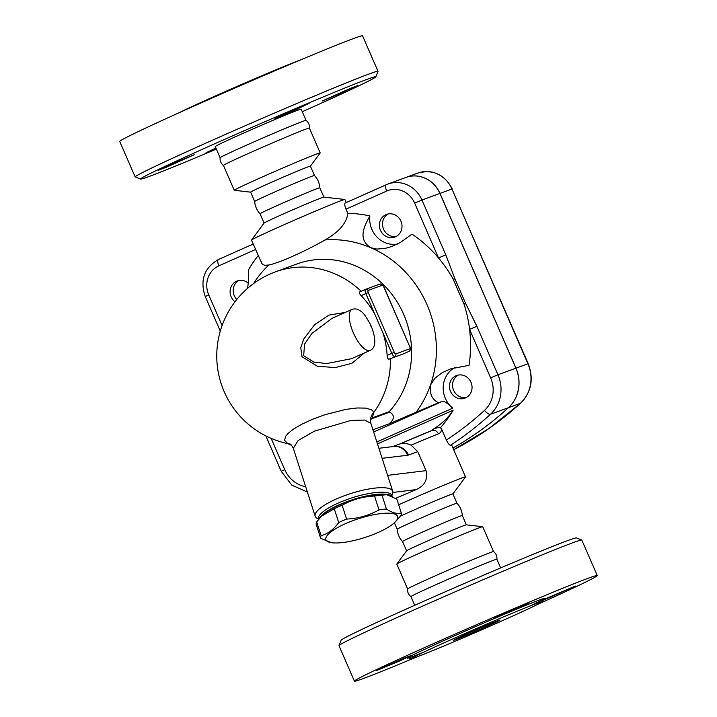 <?xml version="1.0" encoding="UTF-8"?>
<svg xmlns="http://www.w3.org/2000/svg" width="717" height="717" viewBox="0 0 717 717"><rect width="100%" height="100%" fill="white"/><g stroke="black" fill="none" stroke-linecap="round" stroke-linejoin="round"><path stroke-width="1.08" d="M309.385 128.056C309.681 124.883 308.57 122.329 306.042 120.375A46.847 1.084 -23.5 0 0 262.655 138.076A46.847 1.084 -23.5 0 0 220.119 157.731A46.847 1.084 -23.5 0 1 220.119 157.731C219.823 160.913 220.935 163.476 223.462 165.412A46.847 1.084 -23.5 0 1 223.453 165.403A46.847 1.084 -23.5 0 1 265.98 145.73A46.847 1.084 -23.5 0 1 309.377 128.038L320.194 152.918A46.847 1.084 -23.5 0 1 320.176 152.972L310.389 166.183M179.447 112.587A71.297 1.649 -23.5 0 1 215.709 95.818A71.297 1.649 -23.5 0 1 300.764 59.834M140.595 179.08L135.235 176.974A132.403 3.056 -23.5 0 1 135.172 176.92L119.739 141.437A132.403 3.056 -23.5 0 1 239.926 85.843A132.403 3.056 -23.5 0 1 362.587 35.85L378.011 71.333A132.403 3.056 -23.5 0 1 378.011 71.413L375.896 76.773A128.325 2.967 156.5 0 0 257.018 125.152A128.325 2.967 156.5 0 0 140.595 179.08A128.325 2.967 156.5 0 0 216.355 149.073M309.135 103.311L296.184 109.593L274.943 118.35L309.135 103.311M169.768 164.901L194.199 154.729L166.622 167.124L158.708 170.162L169.768 164.901M216.229 148.795L205.994 152.811L215.907 148.06M346.67 90.826L322.238 100.998L349.815 88.603L357.729 85.565L346.67 90.826M135.172 176.92A132.403 3.056 -23.5 0 1 255.36 121.325A132.403 3.056 -23.5 0 1 378.011 71.333M302.278 111.718A128.325 2.967 156.5 0 0 302.565 111.592A128.325 2.967 156.5 0 0 375.896 76.773M220.128 157.749L215.252 146.546A46.847 1.084 -23.5 0 1 257.779 126.873A46.847 1.084 -23.5 0 1 301.176 109.181L306.051 120.384M253.549 283.573A105.919 98.48 69.8 0 1 268.776 265.021L264.716 265.308L262.01 263.838L251.497 240.114A50.925 1.174 -23.5 0 1 251.515 240.061A50.925 1.174 -23.5 0 1 297.725 218.73A50.925 1.174 -23.5 0 1 344.841 199.478L323.833 197.094A32.588 0.753 -23.5 0 0 293.674 209.418A32.588 0.753 -23.5 0 0 264.098 223.068L260.029 213.765A32.588 0.753 -23.5 0 1 260.029 213.765A32.588 0.753 -23.5 0 1 289.614 200.079A32.588 0.753 -23.5 0 1 319.809 187.773A32.588 0.753 -23.5 0 1 319.809 187.782C319.468 183.05 317.685 178.954 314.458 175.477A32.588 0.753 -23.5 0 1 314.458 175.486L310.398 166.147A32.588 0.753 -23.5 0 0 280.213 178.452A32.588 0.753 -23.5 0 0 250.627 192.138L254.687 201.477A32.588 0.753 -23.5 0 1 254.687 201.468A32.588 0.753 -23.5 0 1 284.273 187.791A32.588 0.753 -23.5 0 1 314.458 175.477M250.663 192.156L234.316 190.301A46.847 1.084 -23.5 0 1 234.271 190.274A46.847 1.084 -23.5 0 1 276.798 170.61A46.847 1.084 -23.5 0 1 320.194 152.918M396.824 564.028A46.847 1.084 -23.5 0 1 439.333 544.409A46.847 1.084 -23.5 0 1 482.684 526.699L466.337 524.844A32.588 0.753 -23.5 0 0 436.187 537.167A32.588 0.753 -23.5 0 0 406.611 550.817L396.824 564.028A46.847 1.084 -23.5 0 0 396.806 564.082L407.615 588.953A46.847 1.084 -23.5 0 1 407.615 588.944A46.847 1.084 -23.5 0 1 450.151 569.289A46.847 1.084 -23.5 0 1 493.538 551.588C496.065 553.533 497.177 556.087 496.881 559.269A46.847 1.084 -23.5 0 0 453.476 576.943A46.847 1.084 -23.5 0 0 410.949 596.616A46.847 1.084 -23.5 0 0 410.958 596.625C408.43 594.68 407.319 592.117 407.615 588.944M467.851 633.452A25.462 0.592 -23.5 0 1 500 620.071A25.462 0.592 -23.5 0 1 476.886 630.763A25.462 0.592 -23.5 0 1 453.296 640.38A25.462 0.592 -23.5 0 1 467.851 633.452M501.291 621.182A71.297 1.649 -23.5 0 1 411.28 658.672A71.297 1.649 -23.5 0 1 452.006 639.268A71.297 1.649 -23.5 0 1 542.034 601.814A71.297 1.649 -23.5 0 1 501.291 621.182M416.236 657.166A132.403 3.056 -23.5 0 1 354.413 681.15A132.403 3.056 -23.5 0 1 474.618 625.547A132.403 3.056 -23.5 0 1 597.261 575.563A132.403 3.056 -23.5 0 1 537.553 604.413M542.742 599.959L575.348 586.058L542.348 600.649M400.758 660.482L376.326 670.655L403.904 658.26L411.818 655.221L400.758 660.482M493.87 618.457L506.82 612.166L528.062 603.409L493.87 618.457M405.894 177.44A28.519 26.511 69.8 0 1 405.93 177.431A28.519 26.511 69.8 0 1 439.987 193.402L515.971 368.162A34.631 32.193 69.8 0 1 508.478 407.677A346.284 321.969 69.8 0 1 452.974 448.053A346.284 321.969 -110.2 0 0 508.407 407.704A34.631 32.193 -110.2 0 0 515.899 368.18L439.915 193.429A28.519 26.511 -110.2 0 0 405.867 177.449L387.915 184.036A28.519 26.511 -110.2 0 0 386.364 184.663A6.112 2.25 66 0 0 386.32 184.69A6.112 2.25 66 0 0 386.696 191.045A22.406 20.829 69.8 0 1 414.659 203.099L421.963 200.016A28.519 26.511 -110.2 0 0 387.915 184.036L345.146 203.036C344.411 203.655 344.698 205.698 345.997 209.185L347.79 213.308A127.312 118.368 69.8 0 1 369.891 215.934A24.441 22.729 -110.2 0 0 397.406 244.076M354.413 681.15L338.989 645.667A132.403 3.056 -23.5 0 1 338.989 645.587A132.403 3.056 -23.5 0 1 459.185 590.064A132.403 3.056 -23.5 0 1 581.765 540.026A132.403 3.056 -23.5 0 1 581.828 540.08L597.261 575.563M581.765 540.026L576.405 537.92A128.325 2.967 156.5 0 0 457.598 586.416A128.325 2.967 156.5 0 0 341.104 640.227L338.989 645.587M397.191 529.227A32.588 0.753 -23.5 0 1 397.191 529.218A32.588 0.753 -23.5 0 1 426.776 515.541A32.588 0.753 -23.5 0 1 456.971 503.226A32.588 0.753 -23.5 0 1 456.971 503.235C460.197 506.704 461.981 510.8 462.313 515.532A32.588 0.753 -23.5 0 1 462.313 515.532A32.588 0.753 -23.5 0 0 432.127 527.829A32.588 0.753 -23.5 0 0 402.542 541.514A32.588 0.753 -23.5 0 1 402.542 541.514C399.315 538.046 397.532 533.95 397.191 529.218L394.386 522.774M482.684 526.699A46.847 1.084 -23.5 0 1 482.729 526.726L493.547 551.588M319.173 518.723A38.7 10.181 -17.8 0 1 354.44 499.113A38.7 10.181 -17.8 0 1 391.876 496.352M321.61 516.15L322.704 515.093A37.687 9.913 -17.8 0 1 339.293 505.046A37.687 9.913 -17.8 0 1 385.952 494.739L382 495.196A42.267 11.114 162.2 0 0 374.543 496.03C362.919 496.558 352.11 499.624 342.126 505.225A42.267 11.114 162.2 0 0 338.074 506.946A42.267 11.114 162.2 0 0 334.247 508.738L321.61 516.15L316.672 521.824A42.267 11.114 162.2 0 0 316.242 524.503L320.696 538.35A42.267 11.114 -17.8 0 1 321.126 535.671C327.803 533.842 333.656 529.487 338.702 522.585A42.267 11.114 -17.8 0 1 342.529 520.793A42.267 11.114 -17.8 0 1 346.58 519.072C358.204 518.543 369.013 515.478 379.006 509.877A42.267 11.114 -17.8 0 1 386.454 509.043C392.217 512.879 397.164 514.179 401.305 512.942A42.267 11.114 -17.8 0 1 400.875 515.622L394.834 522.352A37.687 9.913 162.2 0 0 386.355 513.184A37.687 9.913 162.2 0 0 345.316 523.751A37.687 9.913 162.2 0 0 331.595 542.706A37.687 9.913 162.2 0 0 364.819 537.508A37.687 9.913 162.2 0 0 394.834 522.352M401.305 512.942L396.842 499.095L387.135 494.909M331.595 542.706L320.696 538.35M382 495.196L386.454 509.043M374.543 496.03L379.006 509.877M342.126 505.225L346.58 519.072M316.672 521.824L321.126 535.671M334.247 508.738L338.702 522.585M318.402 519.628L318.321 519.359A38.7 10.181 -17.8 0 1 338.245 503.056A38.7 10.181 -17.8 0 1 392.002 495.644L392.289 496.531M236.798 299.491A12.055 11.203 69.8 0 1 234.28 295.709A12.055 11.203 69.8 0 1 238.86 280.517M466.4 397.478A12.055 11.203 69.8 0 1 453.323 389.573A12.055 11.203 69.8 0 1 458.19 375.09M396.349 236.368A12.055 11.203 69.8 0 1 383.272 228.472A12.055 11.203 69.8 0 1 388.139 213.989M247.643 288.279L248.718 278.653L248.324 270.121A127.312 118.368 69.8 0 1 258.219 255.584M234.988 301.785A12.055 11.203 69.8 0 1 231.179 296.847A12.055 11.203 69.8 0 1 237.273 280.965A12.055 11.203 69.8 0 1 248.36 283.197M470.988 382.286A12.055 11.203 69.8 0 1 464.894 398.168A12.055 11.203 69.8 0 1 450.222 390.711A12.055 11.203 69.8 0 1 456.595 375.538A12.055 11.203 69.8 0 1 470.988 382.286M385.889 214.697A12.055 11.203 69.8 0 1 386.544 214.428A12.055 11.203 69.8 0 1 401.224 221.894A12.055 11.203 69.8 0 1 394.834 237.067A12.055 11.203 69.8 0 1 380.306 229.951A12.055 11.203 69.8 0 1 385.889 214.697M290.564 444.406A24.441 22.729 -110.2 0 0 290.161 445.042L289.937 444.074M454.919 367.498A24.441 22.729 -110.2 0 0 452.732 408.161C448.143 403.671 444.764 401.377 442.586 401.26L438.526 402.748C432.1 399.647 429.42 393.75 430.487 385.038L434.896 378.235L442.264 372.652L450.518 368.879L469.061 365.303A127.312 118.368 69.8 0 0 469.581 329.408L490.643 377.859A28.519 26.511 69.8 0 1 484.477 410.411A340.172 316.287 69.8 0 1 446.377 440.05L441.538 428.927A5.7 4.275 179.4 0 0 438.965 427.207L440.722 427.413L441.538 428.927C441.466 431.401 440.417 433.041 438.392 433.866A5.7 4.84 68.6 0 0 431.903 430.55L431.903 430.55A5.7 4.84 68.6 0 0 431.706 430.63A45.225 1.049 156.5 0 0 399.503 444.101M414.659 203.099L438.508 257.95A127.312 118.368 69.8 0 0 412.006 234.092L400.445 242.463L391.769 246.505L384.975 248.449L376.828 249.077L370.77 247.706C357.102 239.048 364.586 225.738 369.891 215.934M290.161 445.042A127.312 118.368 69.8 0 1 288.288 443.751M438.965 427.207L433.337 429.151L438.437 425.638C444.495 421.22 449.398 416.075 453.153 410.205A127.312 118.368 69.8 0 1 440.722 427.413M347.79 213.308C346.723 223.023 339.123 231.905 325.007 239.953A105.919 98.48 69.8 0 1 370.77 247.706A105.919 98.48 69.8 0 1 430.487 385.038A105.919 98.48 69.8 0 1 416.102 412.23L438.526 402.748M446.377 440.05C448.053 443.411 449.416 445.149 450.464 445.257L451.809 445.391L465.503 476.886A50.925 1.174 -23.5 0 1 465.485 476.939L452.92 493.905M490.643 377.859L497.948 374.767L476.877 326.316L465.414 302.968L455.017 279.038A6.112 1.273 -19.2 0 0 453.18 279.146A127.312 118.368 69.8 0 0 438.508 257.95L445.813 254.858L421.963 200.016L439.915 193.429M476.877 326.316L469.581 329.408A127.312 118.368 69.8 0 0 464.042 304.133A6.112 0.995 152.2 0 0 465.414 302.968M453.18 279.146L464.042 304.133M403.214 353.938L390.478 358.617A81.783 1.891 156.5 0 0 388.981 359.172C387.987 359.217 387.368 357.971 387.144 355.426A89.258 82.984 -110.2 0 0 383.12 333.288L374.561 313.616A89.258 82.984 -110.2 0 0 361.162 295.664C359.459 293.782 358.993 292.545 359.746 291.944L365.598 289.336A4.078 1.497 66 0 0 365.849 293.576L368.278 292.545A2.034 0.753 -114 0 1 368.171 290.421L382.251 285.249A2.034 1.891 -110.2 0 0 379.714 284.156M361.162 291.317A89.625 83.333 69.8 0 0 275.507 271.833L296.623 264.08A89.625 83.333 69.8 0 1 396.94 301.57A89.625 83.333 69.8 0 1 389.179 411.666L372.437 417.814L373.53 412.786L372.939 411.119L371.433 409.765L365.804 408.107L357.102 407.973L346.078 409.353L325.043 414.686L312.558 419.257L301.436 424.41L293.298 429.241L288.359 433.14L285.635 436.295L284.577 440.301L287.221 443.133L290.044 444.074M370.169 350.38C374.901 348.399 377.043 341.57 371.451 326.728L370.788 325.204C366.199 316.69 362.856 312.038 360.759 311.25C357.837 308.937 354.897 308.337 351.93 309.448A22.406 8.237 66 0 0 353.535 333.262A22.406 8.237 66 0 0 370.169 350.38L351.527 358.688L326.593 363.591L313.732 362.04L303.676 355.704L304.546 344.151L311.805 333.513L332.168 318.258L351.93 309.448M345.182 312.46L328.942 315.113L314.655 324.658L303.793 338.98L300.773 347.673L302 356.725L317.362 366.235L335.35 367.579L351.904 363.313L364.46 352.925M391.796 495.178L392.163 494.533A40.735 10.71 162.2 0 0 392.737 491.279A40.735 10.71 162.2 0 0 336.148 499.086A40.735 10.71 162.2 0 0 315.175 516.24A40.735 10.71 162.2 0 0 317.532 518.552L318.205 518.866M289.874 443.993C290.663 444.02 291.81 445.472 293.325 448.349L298.057 440.561L314.288 431.195L350.963 420.449L364.765 420.054L370.877 423.38L370.492 421.372A12.225 11.768 176.1 0 1 373.53 412.786A89.625 83.333 69.8 0 0 390.478 358.617M372.437 417.814L370.581 419.705M399.046 444.289C402.712 442.801 406.736 443.097 411.11 445.167L417.751 451.638L426.023 470.657C428.058 479.368 424.805 485.678 416.245 489.594L395.623 498.333M389.179 411.666L389.743 412.105C394.843 415.277 394.592 419.212 388.981 423.89L416.102 412.23M398.67 504.777A50.925 1.174 -23.5 0 1 465.503 476.886M433.337 429.151L431.706 430.63M325.007 239.953C305.406 251.264 279.415 262.852 268.776 265.021M344.841 199.478A50.925 1.174 -23.5 0 1 344.895 199.505L346.221 202.561M400.471 516.15A32.588 0.753 -23.5 0 1 433.355 501.631A32.588 0.753 -23.5 0 1 452.911 493.896L456.971 503.226M529.675 606.125A74.819 1.73 156.5 0 0 530.705 603.382A74.819 1.73 156.5 0 0 449.98 637.843A74.819 1.73 156.5 0 0 422.86 652.569M508.478 407.677L520.452 403.286A346.284 321.969 69.8 0 1 453.691 449.72L488.653 428.757L520.623 403.187A4.078 1.398 47.5 0 0 520.739 403.017M222.082 325.554L208.746 294.884A22.406 20.829 69.8 0 1 218.846 265.855L255.575 249.489M515.971 368.162L528.214 363.68L451.952 189.01L527.936 363.77A34.631 32.193 69.8 0 1 520.452 403.286A4.078 1.398 47.5 0 0 520.623 403.187C531.405 392.056 533.941 378.89 528.214 363.68M405.93 177.431L417.903 173.039A28.519 26.511 69.8 0 1 451.952 189.01L439.987 193.402M305.675 486.718A28.519 26.511 69.8 0 1 284.73 469.644L271.134 438.374M453.153 410.205L377.492 443.922M452.732 408.161L376.864 441.977M442.586 401.26L373.647 431.984M220.28 331.102L205.25 296.542C199.765 280.15 204.175 267.8 218.47 259.5L253.191 244.022L218.524 259.482A6.112 2.25 66 0 0 218.47 259.5A6.112 2.25 66 0 0 218.846 265.855M205.25 296.542L208.746 294.884M307.396 492.077L291.819 485.149L281.234 471.302L284.73 469.644M450.464 445.257A346.284 321.969 -110.2 0 0 490.464 414.292L508.407 407.704M345.997 209.185L386.696 191.045M386.266 184.708L345.146 203.036M455.017 279.038L445.813 254.858M484.477 410.411A6.112 2.097 47.5 0 0 490.464 414.292A34.631 32.193 -110.2 0 0 497.948 374.767L515.899 368.18M382.251 285.249A2.034 0.753 -114 0 1 383.765 286.863L383.909 286.818C383.165 284.864 381.803 283.959 379.822 284.111L365.598 289.336A4.078 1.497 66 0 1 365.634 289.318A2.034 1.891 69.8 0 1 368.171 290.421M383.12 333.288L391.832 353.338L394.269 352.307L368.278 292.545M361.162 295.664L365.849 293.576L374.561 313.616M383.765 286.863L409.757 346.625L383.909 286.818M387.144 355.426L391.832 353.338A4.078 1.497 66 0 0 394.861 356.555A2.034 1.891 -110.2 0 0 395.784 353.911A2.034 0.753 -114 0 1 394.269 352.307M409.757 346.625A2.034 0.753 -114 0 1 409.864 348.749A2.034 1.891 69.8 0 1 408.941 351.384A4.078 1.497 66 0 0 408.977 351.375A4.078 1.497 66 0 0 409.04 351.339M388.981 359.172L403.142 353.974M409.864 348.749L395.784 353.911M365.562 289.354L359.746 291.944M370.537 325.348L371.146 326.755M392.862 492.454L416.245 489.594M372.939 429.779L388.981 423.89M389.743 412.105L370.958 419.006M411.11 445.167A50.925 1.174 -23.5 0 1 438.392 433.866M382.116 458.306L407.561 455.259A28.519 10.477 66 0 0 408.475 455.035L417.751 451.638M393.086 446.574A14.259 13.256 69.8 0 1 408.475 455.035M407.561 455.259A14.259 13.175 -96.8 0 0 393.758 446.494L378.89 448.277M426.023 470.657L387.61 475.362M260.029 213.774C256.803 210.296 255.019 206.2 254.687 201.468M234.271 190.274L223.453 165.403M411.28 658.672L408.511 657.928M543.378 599.287L542.034 601.814M500.645 567.927L496.872 559.251M414.722 605.282L410.949 596.616M466.373 524.844L462.313 515.523M406.593 550.835L402.542 541.514M417.903 173.039C433.032 169.087 444.468 174.383 452.23 188.93M281.234 471.302L265.846 435.909M403.178 353.956L408.977 351.375C410.626 350.21 410.931 348.614 409.891 346.58M371.451 326.728L370.788 325.204M275.507 271.833A89.625 89.625 0 0 0 290.098 444.101M293.325 448.349L315.175 516.24M370.877 423.388L392.737 491.279M370.492 421.372L370.617 419.606M399.217 444.217L431.903 430.55M399.754 444.002L392.575 446.637M323.86 197.103L319.809 187.773M264.098 223.068L251.515 240.061"/></g></svg>

